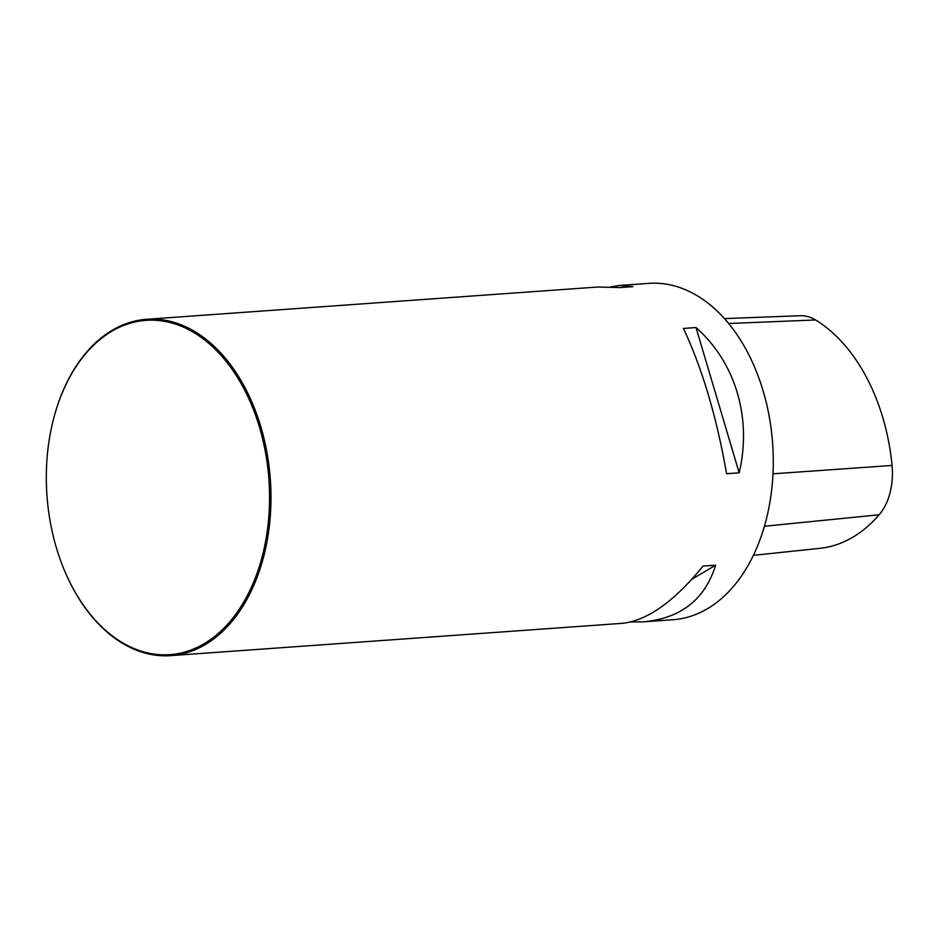 <?xml version="1.0" encoding="UTF-8"?>
<svg xmlns="http://www.w3.org/2000/svg" width="939" height="939" viewBox="0 0 939 939"><rect width="100%" height="100%" fill="white"/><g stroke="black" fill="none" stroke-linecap="round" stroke-linejoin="round"><path stroke-width="1.41" d="M170.722 655.633L621.947 623.367C647.124 620.749 674.155 601.653 703.053 566.053L715.635 565.161C704.966 599.446 680.939 618.332 643.567 621.818L673.005 619.717A168.597 111.941 -94.1 0 0 772.633 443.56A168.597 111.941 -94.1 0 0 648.943 283.367L619.517 285.468L632.898 286.665L620.327 287.569L597.897 287.017L146.66 319.283A168.597 111.941 85.9 0 1 197.929 333.509A168.597 111.941 85.9 0 1 270.115 518.375A168.597 111.941 85.9 0 1 170.722 655.633A168.597 111.941 85.9 0 1 119.453 641.407A168.597 111.941 85.9 0 1 65.096 571.933A168.597 111.941 85.9 0 1 64.991 571.71M53.957 417.397A168.597 111.941 85.9 0 1 54.028 417.162A168.597 111.941 85.9 0 1 146.66 319.283M683.428 328.439L696.01 327.547C735.519 362.337 752.127 418.266 739.169 472.833L726.586 473.726C716.645 416.975 702.255 368.546 683.428 328.439M643.567 621.818L630.55 622.005M610.913 286.841L619.517 285.468M753.383 555.336L819.911 548.329A173.633 115.286 -94.1 0 0 879.15 514.783A55.612 36.926 -94.1 0 0 892.05 465.451A173.633 115.286 -94.1 0 0 815.557 319.964A55.612 36.926 -94.1 0 0 800.251 315.715L724.45 318.591M715.635 565.161L691.843 579.281M696.01 327.547L739.169 472.833M196.944 334.484A167.588 111.272 85.9 0 1 245.349 599.246A167.588 111.272 85.9 0 1 64.897 571.475A167.588 111.272 85.9 0 1 53.899 417.644A167.588 111.272 85.9 0 1 196.944 334.484M879.15 514.783L764.416 526.263M892.05 465.451L772.973 473.819M815.557 319.964L728.664 323.509"/></g></svg>
